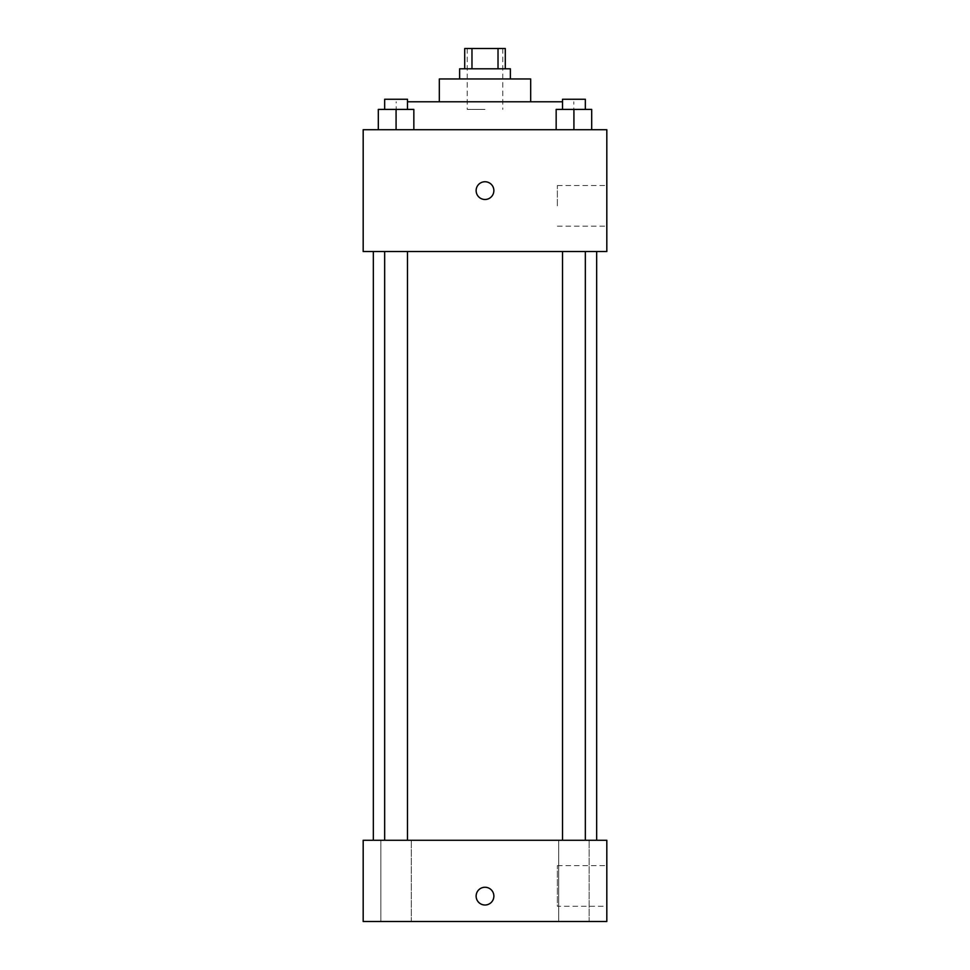 <?xml version="1.0" encoding="UTF-8"?>
<svg xmlns="http://www.w3.org/2000/svg" width="970" height="970" viewBox="0 0 970 970"><rect width="100%" height="100%" fill="white"/><g stroke="black" fill="none" stroke-linecap="round" stroke-linejoin="round"><path stroke-width="0.73" stroke-dasharray="4.85 3.64" d="M485 109.404L467.237 109.404L485 109.404M485 48.5L467.237 48.5L485 48.5M498.022 68.797L498.022 48.5L505.297 48.5L505.297 68.797L471.978 68.797L505.297 68.797M498.022 48.5L464.703 48.5L464.703 68.797L471.978 68.797L464.703 68.797M510.378 68.797L459.622 68.797M459.622 78.958L510.378 78.958L459.622 78.958M471.978 68.797L471.978 48.5M530.675 78.958L439.325 78.958M439.325 101.789L530.675 101.789L439.325 101.789M562.515 101.789L407.485 101.789M396.196 129.713L573.803 129.713L396.196 129.713L396.196 101.789M378.312 129.713L413.838 129.713L378.312 129.713L413.838 129.713L378.312 129.713L413.838 129.713L396.075 129.713L396.075 109.404L378.312 109.404L407.485 109.404L378.312 109.404L378.312 129.713L396.075 129.713L378.312 129.713L378.312 109.404L378.312 129.713L413.838 129.713L396.075 129.713L396.075 109.404L413.838 109.404L384.666 109.404L413.838 109.404L413.838 129.713L413.838 109.404M556.162 129.713L591.688 129.713L556.162 129.713L591.688 129.713L556.162 129.713L591.688 129.713L573.925 129.713L573.925 109.404L556.162 109.404L585.334 109.404L556.162 109.404L556.162 129.713L573.925 129.713L556.162 129.713L556.162 109.404L556.162 129.713L591.688 129.713L573.925 129.713L573.925 109.404L591.688 109.404L562.515 109.404L591.688 109.404L591.688 129.713L591.688 109.404M606.82 129.713L363.18 129.713L363.18 251.521L606.82 251.521L606.82 129.713M363.18 190.617L363.18 181.729L363.192 190.617M485 251.521L373.341 251.521L485 251.521M573.925 251.521L585.334 251.521L573.925 251.521M396.075 251.521L384.666 251.521L396.075 251.521M606.82 205.846L606.82 185.537L606.82 205.846M485 181.729A8.888 8.888 0 0 0 477.313 195.055A8.888 8.888 0 0 0 492.687 195.055A8.888 8.888 0 0 0 485 181.729A8.888 8.888 0 0 0 477.313 195.055A8.888 8.888 0 0 0 492.687 195.055A8.888 8.888 0 0 0 485 181.729M485 199.493A8.888 8.888 0 0 1 477.313 186.179A8.888 8.888 0 0 1 492.687 186.179A8.888 8.888 0 0 1 485 199.493M557.362 205.846L557.362 185.537L557.362 205.846M485 840.287L373.341 840.287L485 840.287M573.925 840.287L589.154 840.287L573.925 840.287M396.075 840.287L411.304 840.287L396.075 840.287M606.82 840.287L363.18 840.287L363.18 921.5L606.82 921.5L606.82 840.287M485 887.235A8.888 8.888 0 0 0 477.313 900.56A8.888 8.888 0 0 0 492.687 900.56A8.888 8.888 0 0 0 485 887.235A8.888 8.888 0 0 0 477.313 900.56A8.888 8.888 0 0 0 492.687 900.56A8.888 8.888 0 0 0 485 887.235M363.18 905.01L363.192 887.235L363.18 905.01M606.82 906.271L606.82 865.664L606.82 906.271L557.362 906.271L557.362 865.664L557.362 906.271M589.154 921.5L558.696 921.5L589.154 921.5L558.696 921.5L589.154 921.5L589.154 840.287L589.154 921.5M411.304 921.5L380.846 921.5L411.304 921.5L380.846 921.5L411.304 921.5L411.304 840.287L411.304 921.5M485 905.01A8.888 8.888 0 0 1 477.313 891.685A8.888 8.888 0 0 1 492.687 891.685A8.888 8.888 0 0 1 485 905.01M562.515 109.404L562.515 99.255L585.334 99.255L562.515 99.255L585.334 99.255L585.334 109.404M573.925 129.713L573.925 109.404M384.666 109.404L384.666 99.255L407.485 99.255L384.666 99.255L407.485 99.255L407.485 109.404M396.075 129.713L396.075 109.404M467.237 48.5L467.237 109.404M502.763 48.5L502.763 109.404M573.803 129.713L573.803 101.789M557.362 226.143L606.82 226.143M557.362 185.537L606.82 185.537M407.485 840.287L407.485 251.521M384.666 840.287L384.666 251.521M585.334 840.287L585.334 251.521M562.515 840.287L562.515 251.521M380.846 921.5L380.846 840.287L380.846 921.5M558.696 921.5L558.696 840.287L558.696 921.5M557.362 865.664L606.82 865.664"/><path stroke-width="1.45" d="M471.978 68.797L471.978 48.5L464.703 48.5L464.703 68.797M471.978 48.5L505.297 48.5L505.297 68.797M498.022 68.797L498.022 48.5M459.622 78.958L459.622 68.797L510.378 68.797L510.378 78.958M439.325 101.789L439.325 78.958L530.675 78.958L530.675 101.789M407.485 101.789L562.515 101.789M363.18 129.713L606.82 129.713L606.82 251.521L363.18 251.521L363.18 129.713M485 199.493A8.888 8.888 0 0 1 477.313 186.179A8.888 8.888 0 0 1 492.687 186.179A8.888 8.888 0 0 1 485 199.493M363.18 840.287L606.82 840.287L606.82 921.5L363.18 921.5L363.18 840.287M485 905.01A8.888 8.888 0 0 1 477.313 891.685A8.888 8.888 0 0 1 492.687 891.685A8.888 8.888 0 0 1 485 905.01M556.162 129.713L556.162 109.404L591.688 109.404L591.688 129.713L591.688 109.404M573.925 129.713L573.925 109.404M585.334 109.404L585.334 99.255L562.515 99.255L562.515 109.404M378.312 129.713L378.312 109.404L413.838 109.404L413.838 129.713L413.838 109.404M396.075 129.713L396.075 109.404M407.485 109.404L407.485 99.255L384.666 99.255L384.666 109.404M596.659 840.287L596.659 251.521M373.341 840.287L373.341 251.521M562.515 251.521L562.515 840.287M585.334 251.521L585.334 840.287M407.485 840.287L407.485 251.521M384.666 840.287L384.666 251.521"/></g></svg>
